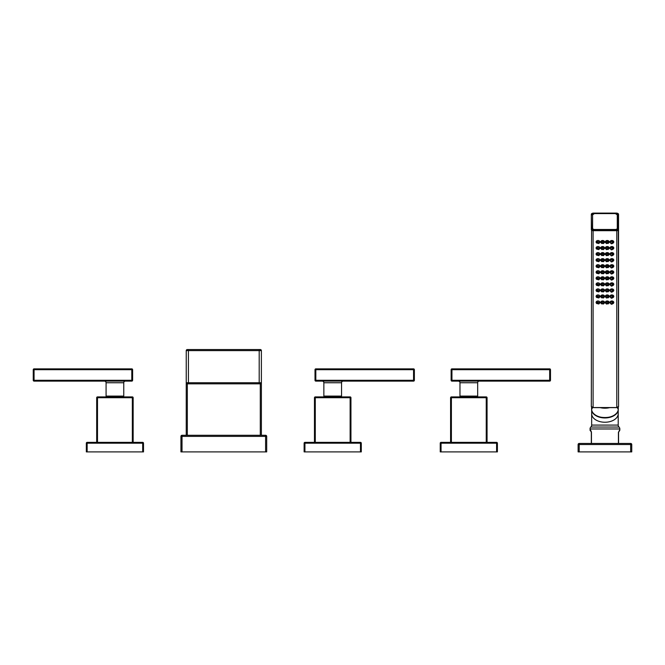<?xml version="1.0" encoding="UTF-8"?>
<svg xmlns="http://www.w3.org/2000/svg" width="665" height="665" viewBox="0 0 665 665"><rect width="100%" height="100%" fill="white"/><g stroke="black" fill="none" stroke-linecap="round" stroke-linejoin="round"><path stroke-width="1" d="M261.378 350.63L260.289 349.541A1.089 1.089 90 0 1 261.378 350.63L188.419 350.63L188.419 383.838L187.331 383.838L186.242 382.749A1.089 1.089 -90 0 0 187.331 383.838A1.089 1.089 -90 0 1 186.242 382.749L186.242 350.63L186.242 382.749L261.378 382.749L261.378 350.63L261.378 382.749A1.089 1.089 0 0 1 260.289 383.838L259.2 383.838L260.289 383.838L260.289 435.292M188.419 383.838L259.2 383.838L259.2 349.541L187.331 349.541A1.089 1.089 0 0 0 186.242 350.63L188.419 350.63L188.419 349.541M261.378 382.749A1.089 1.089 0 0 1 260.289 383.838A1.089 1.089 0 0 0 261.378 382.749M260.289 349.541L259.2 349.541M186.242 366.689L186.242 435.292M182.027 435.292L265.601 435.292L265.601 451.892L180.938 451.892L180.938 436.381A1.089 1.089 0 0 1 182.027 435.292L182.027 436.381L180.938 436.381A1.089 1.089 0 0 1 182.027 435.292M265.601 435.292A1.089 1.089 0 0 1 266.69 436.381L182.027 436.381L182.027 451.892M266.69 436.381L266.69 451.892L265.601 451.892M261.378 366.689L261.378 435.292M329.807 381.12L315.825 381.12L315.825 380.297L315.01 380.297A0.815 0.815 0 0 0 315.825 381.12A0.815 0.815 0 0 1 315.01 380.297L315.01 369.682L315.825 369.682L315.825 368.867L413.555 368.867A0.815 0.815 0 0 1 414.37 369.682L414.37 380.297A0.815 0.815 0 0 1 413.555 381.12L329.807 381.12L329.807 380.297L315.825 380.297L315.825 369.682L414.37 369.682A0.815 0.815 0 0 0 413.555 368.867L413.555 381.12A0.815 0.815 0 0 0 414.37 380.297L329.807 380.297M330.139 381.12L330.58 381.12M335.509 381.12L335.601 380.297M322.226 381.12A1.629 1.629 -90 0 1 323.855 382.749L323.855 396.091L341.552 396.091L341.552 382.749L323.855 382.749M343.182 381.12A1.629 1.629 90 0 0 341.552 382.749M414.37 369.682A0.815 0.815 0 0 0 413.555 368.867L315.825 368.867A0.815 0.815 0 0 0 315.01 369.682M339.823 396.091L339.823 396.905M325.584 396.091L325.584 396.905M314.462 397.72L314.462 442.366L314.462 397.72L315.285 397.72L315.285 396.905A0.815 0.815 0 0 0 314.462 397.72A0.815 0.815 0 0 1 315.285 396.905L350.131 396.905A0.815 0.815 0 0 1 350.945 397.72L350.131 397.72L350.131 396.905A0.815 0.815 0 0 1 350.945 397.72L350.945 442.366L350.945 397.72M304.121 443.189L304.936 443.189L304.936 442.366A0.815 0.815 0 0 0 304.121 443.189A0.815 0.815 0 0 1 304.936 442.366L360.472 442.366L360.472 443.189L361.286 443.189L361.286 451.892L304.121 451.892L304.121 443.189L304.121 451.892M360.472 442.366A0.815 0.815 0 0 1 361.286 443.189A0.815 0.815 0 0 0 360.472 442.366M132.618 369.682A0.815 0.815 0 0 0 131.795 368.867A0.815 0.815 0 0 1 132.618 369.682A0.815 0.815 0 0 0 131.795 368.867L34.065 368.867L131.795 368.867L131.795 381.12L117.813 381.12L117.813 380.297L33.25 380.297A0.815 0.815 0 0 0 34.065 381.12L34.065 369.682L132.618 369.682L132.618 380.297L117.813 380.297M131.795 381.12A0.815 0.815 0 0 0 132.618 380.297M117.73 381.12L112.019 381.12L112.019 380.297M125.402 381.12A1.629 1.629 90 0 0 123.765 382.749L123.765 396.091L106.076 396.091L106.076 382.749A1.629 1.629 -90 0 0 104.438 381.12M112.352 381.12L112.801 381.12M112.019 381.12L34.065 381.12M33.25 369.682L34.065 369.682L34.065 368.867A0.815 0.815 0 0 0 33.25 369.682L33.25 380.297M107.797 396.091L107.797 396.905M122.036 396.091L122.036 396.905M97.497 396.905L97.497 397.72L96.683 397.72A0.815 0.815 0 0 1 97.497 396.905L132.343 396.905A0.815 0.815 0 0 1 133.158 397.72L133.158 442.366L133.158 397.72L132.343 397.72L132.343 396.905M86.334 443.189A0.815 0.815 0 0 1 87.148 442.366A0.815 0.815 0 0 0 86.334 443.189L87.148 443.189L87.148 442.366L142.684 442.366L142.684 443.189L143.507 443.189L143.507 451.892L86.334 451.892L86.334 443.189L86.334 451.892M143.507 443.189A0.815 0.815 0 0 0 142.684 442.366A0.815 0.815 0 0 1 143.507 443.189L143.507 451.892M96.683 397.72L96.683 442.366L96.683 397.72M599.057 291.553A1.904 1.463 180 0 0 599.896 290.339A1.904 1.463 180 0 0 597.993 288.884A1.904 1.463 180 0 0 596.089 290.339A1.904 1.463 180 0 0 596.954 291.561M596.173 289.907A1.904 1.463 180 0 0 596.53 290.406M599.464 290.406A1.904 1.463 180 0 0 599.813 289.907M596.754 290.647L596.754 291.195L596.696 290.547L598.791 291.927L599.19 291.361A1.363 1.039 180 0 0 596.696 290.547L596.696 291.187A1.363 1.039 180 0 0 596.813 291.386M596.796 291.361L598.791 291.927L596.696 291.187M598.109 291.494L597.286 291.162L598.101 291.578M598.176 291.22L597.286 290.638M599.057 303.647A1.904 1.463 180 0 0 599.896 302.434A1.904 1.463 180 0 0 597.993 300.979A1.904 1.463 180 0 0 596.089 302.434A1.904 1.463 180 0 0 596.954 303.664M603.687 303.647A1.904 1.463 180 0 0 604.527 302.434A1.904 1.463 180 0 0 602.623 300.979A1.904 1.463 180 0 0 600.719 302.434A1.904 1.463 180 0 0 601.559 303.647M608.309 303.647A1.904 1.463 180 0 0 609.157 302.434A1.904 1.463 180 0 0 607.253 300.979A1.904 1.463 180 0 0 605.341 302.434A1.904 1.463 180 0 0 606.189 303.647M612.914 303.664A1.904 1.463 180 0 0 613.787 302.434A1.904 1.463 180 0 0 611.875 300.979A1.904 1.463 180 0 0 609.971 302.434A1.904 1.463 180 0 0 610.819 303.647M599.057 297.604A1.904 1.463 180 0 0 599.896 296.391A1.904 1.463 180 0 0 597.993 294.928A1.904 1.463 180 0 0 596.089 296.391A1.904 1.463 180 0 0 596.954 297.612M603.687 297.604A1.904 1.463 180 0 0 604.527 296.391A1.904 1.463 180 0 0 602.623 294.928A1.904 1.463 180 0 0 600.719 296.391A1.904 1.463 180 0 0 601.559 297.604M608.309 297.604A1.904 1.463 180 0 0 609.157 296.391A1.904 1.463 180 0 0 607.253 294.928A1.904 1.463 180 0 0 605.341 296.391A1.904 1.463 180 0 0 606.189 297.604M612.914 297.612A1.904 1.463 180 0 0 613.787 296.391A1.904 1.463 180 0 0 611.875 294.928A1.904 1.463 180 0 0 609.971 296.391A1.904 1.463 180 0 0 610.819 297.604M603.687 291.553A1.904 1.463 180 0 0 604.527 290.339A1.904 1.463 180 0 0 602.623 288.884A1.904 1.463 180 0 0 600.719 290.339A1.904 1.463 180 0 0 601.559 291.553M608.309 291.553A1.904 1.463 180 0 0 609.157 290.339A1.904 1.463 180 0 0 607.253 288.884A1.904 1.463 180 0 0 605.341 290.339A1.904 1.463 180 0 0 606.189 291.553M612.914 291.561A1.904 1.463 180 0 0 613.787 290.339A1.904 1.463 180 0 0 611.875 288.884A1.904 1.463 180 0 0 609.971 290.339A1.904 1.463 180 0 0 610.819 291.553M599.057 285.509A1.904 1.463 180 0 0 599.896 284.296A1.904 1.463 180 0 0 597.993 282.833A1.904 1.463 180 0 0 596.089 284.296A1.904 1.463 180 0 0 596.954 285.518M603.687 285.509A1.904 1.463 180 0 0 604.527 284.296A1.904 1.463 180 0 0 602.623 282.833A1.904 1.463 180 0 0 600.719 284.296A1.904 1.463 180 0 0 601.559 285.509M608.309 285.509A1.904 1.463 180 0 0 609.157 284.296A1.904 1.463 180 0 0 607.253 282.833A1.904 1.463 180 0 0 605.341 284.296A1.904 1.463 180 0 0 606.189 285.509M612.914 285.518A1.904 1.463 180 0 0 613.787 284.296A1.904 1.463 180 0 0 611.875 282.833A1.904 1.463 180 0 0 609.971 284.296A1.904 1.463 180 0 0 610.819 285.509M599.057 279.458A1.904 1.463 180 0 0 599.896 278.244A1.904 1.463 180 0 0 597.993 276.79A1.904 1.463 180 0 0 596.089 278.244A1.904 1.463 180 0 0 596.954 279.466M603.687 279.458A1.904 1.463 180 0 0 604.527 278.244A1.904 1.463 180 0 0 602.623 276.79A1.904 1.463 180 0 0 600.719 278.244A1.904 1.463 180 0 0 601.559 279.458M608.309 279.458A1.904 1.463 180 0 0 609.157 278.244A1.904 1.463 180 0 0 607.253 276.79A1.904 1.463 180 0 0 605.341 278.244A1.904 1.463 180 0 0 606.189 279.458M612.914 279.466A1.904 1.463 180 0 0 613.787 278.244A1.904 1.463 180 0 0 611.875 276.79A1.904 1.463 180 0 0 609.971 278.244A1.904 1.463 180 0 0 610.819 279.458M599.057 273.415A1.904 1.463 180 0 0 599.896 272.201A1.904 1.463 180 0 0 597.993 270.738A1.904 1.463 180 0 0 596.089 272.201A1.904 1.463 180 0 0 596.954 273.423M603.687 273.415A1.904 1.463 180 0 0 604.527 272.201A1.904 1.463 180 0 0 602.623 270.738A1.904 1.463 180 0 0 600.719 272.201A1.904 1.463 180 0 0 601.559 273.415M608.309 273.415A1.904 1.463 180 0 0 609.157 272.201A1.904 1.463 180 0 0 607.253 270.738A1.904 1.463 180 0 0 605.341 272.201A1.904 1.463 180 0 0 606.189 273.415M612.914 273.423A1.904 1.463 180 0 0 613.787 272.201A1.904 1.463 180 0 0 611.875 270.738A1.904 1.463 180 0 0 609.971 272.201A1.904 1.463 180 0 0 610.819 273.415M599.057 267.363A1.904 1.463 180 0 0 599.896 266.15A1.904 1.463 180 0 0 597.993 264.695A1.904 1.463 180 0 0 596.089 266.15A1.904 1.463 180 0 0 596.954 267.372M603.687 267.363A1.904 1.463 180 0 0 604.527 266.15A1.904 1.463 180 0 0 602.623 264.695A1.904 1.463 180 0 0 600.719 266.15A1.904 1.463 180 0 0 601.559 267.363M608.309 267.363A1.904 1.463 180 0 0 609.157 266.15A1.904 1.463 180 0 0 607.253 264.695A1.904 1.463 180 0 0 605.341 266.15A1.904 1.463 180 0 0 606.189 267.363M612.914 267.372A1.904 1.463 180 0 0 613.787 266.15A1.904 1.463 180 0 0 611.875 264.695A1.904 1.463 180 0 0 609.971 266.15A1.904 1.463 180 0 0 610.819 267.363M599.057 261.312A1.904 1.463 180 0 0 599.896 260.106A1.904 1.463 180 0 0 597.993 258.643A1.904 1.463 180 0 0 596.089 260.106A1.904 1.463 180 0 0 596.954 261.328M603.687 261.312A1.904 1.463 180 0 0 604.527 260.106A1.904 1.463 180 0 0 602.623 258.643A1.904 1.463 180 0 0 600.719 260.106A1.904 1.463 180 0 0 601.559 261.312M608.309 261.312A1.904 1.463 180 0 0 609.157 260.106A1.904 1.463 180 0 0 607.253 258.643A1.904 1.463 180 0 0 605.341 260.106A1.904 1.463 180 0 0 606.189 261.312M612.914 261.328A1.904 1.463 180 0 0 613.787 260.106A1.904 1.463 180 0 0 611.875 258.643A1.904 1.463 180 0 0 609.971 260.106A1.904 1.463 180 0 0 610.819 261.312M599.057 255.269A1.904 1.463 180 0 0 599.896 254.055A1.904 1.463 180 0 0 597.993 252.6A1.904 1.463 180 0 0 596.089 254.055A1.904 1.463 180 0 0 596.954 255.277M603.687 255.269A1.904 1.463 180 0 0 604.527 254.055A1.904 1.463 180 0 0 602.623 252.6A1.904 1.463 180 0 0 600.719 254.055A1.904 1.463 180 0 0 601.559 255.269M608.309 255.269A1.904 1.463 180 0 0 609.157 254.055A1.904 1.463 180 0 0 607.253 252.6A1.904 1.463 180 0 0 605.341 254.055A1.904 1.463 180 0 0 606.189 255.269M612.914 255.277A1.904 1.463 180 0 0 613.787 254.055A1.904 1.463 180 0 0 611.875 252.6A1.904 1.463 180 0 0 609.971 254.055A1.904 1.463 180 0 0 610.819 255.269M599.057 249.217A1.904 1.463 180 0 0 599.896 248.012A1.904 1.463 180 0 0 597.993 246.549A1.904 1.463 180 0 0 596.089 248.012A1.904 1.463 180 0 0 596.954 249.234M603.687 249.217A1.904 1.463 180 0 0 604.527 248.012A1.904 1.463 180 0 0 602.623 246.549A1.904 1.463 180 0 0 600.719 248.012A1.904 1.463 180 0 0 601.559 249.217M608.309 249.217A1.904 1.463 180 0 0 609.157 248.012A1.904 1.463 180 0 0 607.253 246.549A1.904 1.463 180 0 0 605.341 248.012A1.904 1.463 180 0 0 606.189 249.217M612.914 249.234A1.904 1.463 180 0 0 613.787 248.012A1.904 1.463 180 0 0 611.875 246.549A1.904 1.463 180 0 0 609.971 248.012A1.904 1.463 180 0 0 610.819 249.217M599.057 243.174A1.904 1.463 180 0 0 599.896 241.96A1.904 1.463 180 0 0 597.993 240.497A1.904 1.463 180 0 0 596.089 241.96A1.904 1.463 180 0 0 596.954 243.182M603.687 243.174A1.904 1.463 180 0 0 604.527 241.96A1.904 1.463 180 0 0 602.623 240.497A1.904 1.463 180 0 0 600.719 241.96A1.904 1.463 180 0 0 601.559 243.174M608.309 243.174A1.904 1.463 180 0 0 609.157 241.96A1.904 1.463 180 0 0 607.253 240.497A1.904 1.463 180 0 0 605.341 241.96A1.904 1.463 180 0 0 606.189 243.174M612.914 243.182A1.904 1.463 180 0 0 613.787 241.96A1.904 1.463 180 0 0 611.875 240.497A1.904 1.463 180 0 0 609.971 241.96A1.904 1.463 180 0 0 610.819 243.174M592.207 213.357A1.771 1.139 0 0 0 591.326 214.338L591.326 229.558A1.771 1.139 0 0 0 593.097 230.697L616.779 230.697A1.771 1.139 0 0 0 618.55 229.558L618.55 406.406A1.771 1.139 180 0 1 616.779 407.545L593.097 407.545A1.496 0.964 180 0 1 592.207 407.387M593.388 213.822A2.178 1.397 0 0 0 592.316 215.028L594.493 213.531L615.374 213.598L594.493 213.598A1.904 1.222 0 0 0 592.59 214.82L592.59 228.245A1.904 1.222 0 0 0 594.493 229.467L615.374 229.467A1.904 1.222 0 0 0 617.278 228.245L617.278 214.82A1.904 1.222 0 0 0 615.374 213.598L617.552 215.028L617.552 228.452A2.178 1.397 0 0 1 615.374 229.849L594.493 229.849A2.178 1.397 0 0 1 592.316 228.452L592.59 214.82M617.278 214.82L617.552 215.028A2.178 1.397 0 0 0 616.48 213.822M591.592 229.35L591.326 406.406L591.592 229.35A1.496 0.964 0 0 0 593.097 230.314L616.779 230.314L616.779 407.637L593.097 407.579A1.771 1.139 180 0 1 591.326 406.406L593.097 407.637L616.779 407.637L618.55 406.406M616.779 230.314A1.496 0.964 0 0 0 618.275 229.35L618.55 391.178M618.55 229.558L618.55 214.338A1.771 1.139 0 0 0 617.66 213.357M591.659 407.138A13.342 8.579 0 0 0 592.141 408.726L592.141 407.446M591.592 407.071L591.592 409.008A13.342 8.579 180 0 0 604.934 417.587A13.342 8.579 180 0 0 618.275 409.008C618.957 420.363 590.911 420.363 591.592 409.008M618.275 407.071L618.275 409.008M617.727 407.446L617.727 408.726A13.342 8.579 0 0 0 618.209 407.138M591.717 410.214A13.275 8.529 0 0 0 604.934 417.961A13.275 8.529 0 0 0 618.151 410.214M591.451 443.455L591.326 432.317L591.326 443.455L579.207 443.455L630.661 443.455L618.55 443.455L618.55 432.317L619.439 430.854A1.363 1.363 45 0 0 619.838 429.898L618.417 432.317L618.417 443.455L591.451 443.455L591.451 432.317L590.03 428.967A2.718 2.718 0 0 1 590.844 427.03A2.718 2.718 0 0 0 591.667 425.085L591.667 409.898M619.838 429.898L619.838 428.967A2.718 2.718 0 0 0 619.024 427.03A2.718 2.718 0 0 1 618.209 425.085L618.209 409.898M590.927 431.352L591.326 432.317L590.927 431.352A1.363 1.264 -45 0 1 590.578 430.388L591.218 431.252M579.207 443.455L579.207 444.544L630.661 444.544L630.661 443.455A1.089 1.089 0 0 1 631.75 444.544L631.75 451.892L578.118 451.892L578.118 444.544A1.089 1.089 0 0 1 579.207 443.455A1.089 1.089 0 0 0 578.118 444.544L578.118 451.892M579.207 451.892L579.207 444.544L578.118 444.544M590.429 430.854A1.363 1.363 -45 0 1 590.03 429.898M618.949 431.352A1.363 1.264 -135 0 0 619.298 430.388M618.417 432.317L618.55 443.455M596.173 302.001A1.904 1.463 180 0 0 596.53 302.5M599.464 302.5A1.904 1.463 180 0 0 599.813 302.001M596.754 302.741L596.754 303.29L596.696 302.65L598.791 304.021L599.19 303.456A1.363 1.039 180 0 0 596.696 302.65L596.696 303.282A1.363 1.039 180 0 0 596.813 303.481M596.796 303.456L598.791 304.021L596.696 303.282M598.109 303.589L597.286 303.265L598.101 303.681M598.176 303.315L597.286 302.733M600.803 302.001A1.904 1.463 180 0 0 601.152 302.5M604.086 302.5A1.904 1.463 180 0 0 604.443 302.001M603.388 304.063L603.82 303.456A1.363 1.039 180 0 0 602.623 301.918A1.363 1.039 180 0 0 601.426 303.456L601.767 303.947L603.496 303.747L601.767 303.947M601.775 303.656L603.296 303.83M603.022 303.805L602.066 303.697L603.022 303.805M605.433 302.001A1.904 1.463 180 0 0 605.782 302.5M608.716 302.5A1.904 1.463 180 0 0 609.065 302.001M608.101 303.947L608.442 303.456A1.363 1.039 180 0 0 607.253 301.918A1.363 1.039 180 0 0 606.056 303.456L606.48 304.063L608.226 303.581L606.48 304.063M606.58 303.83L608.093 303.656M607.81 303.697L606.854 303.83L607.81 303.697M610.054 302.001A1.904 1.463 180 0 0 610.412 302.5M613.346 302.5A1.904 1.463 180 0 0 613.695 302.001M610.52 302.966A1.363 1.039 180 0 0 610.678 303.456L611.077 304.021L613.172 302.65A1.363 1.039 180 0 0 610.52 302.966M613.238 302.949L613.047 303.506A1.363 1.039 180 0 0 613.172 303.282L613.122 302.741M613.047 303.506L611.077 304.021C611.359 304.462 612.008 304.287 613.047 303.506L613.072 303.456M611.758 303.589L612.581 303.265L611.775 303.681M611.692 303.315L612.581 302.733M596.173 295.958A1.904 1.463 180 0 0 596.53 296.449M599.464 296.449A1.904 1.463 180 0 0 599.813 295.958M596.754 296.69L598.791 297.97L599.19 297.413A1.363 1.039 180 0 0 596.696 296.598L596.696 297.23A1.363 1.039 180 0 0 596.813 297.43L596.754 297.247M598.791 297.97L596.829 297.454L598.791 297.97M598.109 297.546L597.286 297.213L598.101 297.629M598.176 297.263L597.286 296.681M600.803 295.958A1.904 1.463 180 0 0 601.152 296.449M604.086 296.449A1.904 1.463 180 0 0 604.443 295.958M603.388 298.02L603.82 297.413A1.363 1.039 180 0 0 602.623 295.875A1.363 1.039 180 0 0 601.426 297.413L601.767 297.903L603.496 297.704L601.767 297.903M601.775 297.604L603.296 297.779M603.022 297.754L602.066 297.646L603.022 297.787M605.433 295.958A1.904 1.463 180 0 0 605.782 296.449M608.716 296.449A1.904 1.463 180 0 0 609.065 295.958M608.101 297.903L608.442 297.413A1.363 1.039 180 0 0 607.253 295.875A1.363 1.039 180 0 0 606.056 297.413L606.48 298.02L608.226 297.529L606.48 298.02M606.58 297.779L608.093 297.604M606.854 297.754L607.81 297.646L606.854 297.787M610.054 295.958A1.904 1.463 180 0 0 610.412 296.449M613.346 296.449A1.904 1.463 180 0 0 613.695 295.958M610.52 296.914A1.363 1.039 180 0 0 610.678 297.413L611.077 297.97L613.172 296.598A1.363 1.039 180 0 0 610.52 296.914M613.063 297.43A1.363 1.039 180 0 0 613.172 297.23L613.122 296.69M613.072 297.413L613.047 297.454C612.008 298.244 611.359 298.419 611.077 297.97L613.238 296.898M611.758 297.546L612.581 297.213L611.775 297.629M611.692 297.263L612.581 296.681M600.803 289.907A1.904 1.463 180 0 0 601.152 290.406M604.086 290.406A1.904 1.463 180 0 0 604.443 289.907M603.388 291.968L603.82 291.361A1.363 1.039 180 0 0 602.623 289.824A1.363 1.039 180 0 0 601.426 291.361L601.767 291.852L603.496 291.652L601.767 291.852M601.775 291.553L603.296 291.727M603.022 291.711L602.066 291.594L603.022 291.711M605.433 289.907A1.904 1.463 180 0 0 605.782 290.406M608.716 290.406A1.904 1.463 180 0 0 609.065 289.907M608.101 291.852L608.442 291.361A1.363 1.039 180 0 0 607.253 289.824A1.363 1.039 180 0 0 606.056 291.361L606.48 291.968L608.226 291.486L606.48 291.968M606.58 291.727L608.093 291.553M607.81 291.594L606.854 291.736L607.81 291.594M610.054 289.907A1.904 1.463 180 0 0 610.412 290.406M613.346 290.406A1.904 1.463 180 0 0 613.695 289.907M610.52 290.871A1.363 1.039 180 0 0 610.678 291.361L611.077 291.927L613.172 290.547A1.363 1.039 180 0 0 610.52 290.871M613.238 290.854L613.047 291.411A1.363 1.039 180 0 0 613.172 291.187L613.122 290.647M613.047 291.411L611.077 291.927C611.359 292.367 612.008 292.193 613.047 291.411L613.072 291.361M611.758 291.494L612.581 291.162L611.775 291.578M611.692 291.22L612.581 290.638M596.173 283.864A1.904 1.463 180 0 0 596.53 284.354M599.464 284.354A1.904 1.463 180 0 0 599.813 283.864M596.754 284.595L598.791 285.875L599.19 285.318A1.363 1.039 180 0 0 596.696 284.504L596.696 285.135A1.363 1.039 180 0 0 596.813 285.335L596.754 285.144M598.791 285.875L596.829 285.36L598.791 285.875M598.109 285.451L597.286 285.119L598.101 285.534M598.176 285.169L597.286 284.587M600.803 283.864A1.904 1.463 180 0 0 601.152 284.354M604.086 284.354A1.904 1.463 180 0 0 604.443 283.864M603.388 285.917L603.82 285.318A1.363 1.039 180 0 0 602.623 283.78A1.363 1.039 180 0 0 601.426 285.318L601.767 285.8L603.496 285.609L601.767 285.8M601.775 285.509L603.296 285.684M603.022 285.659L602.066 285.551L603.022 285.692M605.433 283.864A1.904 1.463 180 0 0 605.782 284.354M608.716 284.354A1.904 1.463 180 0 0 609.065 283.864M608.101 285.8L608.442 285.318A1.363 1.039 180 0 0 607.253 283.78A1.363 1.039 180 0 0 606.056 285.318L606.48 285.917L608.226 285.435L606.48 285.917M606.58 285.684L608.093 285.509M606.854 285.659L607.81 285.551L606.854 285.692M610.054 283.864A1.904 1.463 180 0 0 610.412 284.354M613.346 284.354A1.904 1.463 180 0 0 613.695 283.864M610.52 284.82A1.363 1.039 180 0 0 610.678 285.318L611.077 285.875L613.172 284.504A1.363 1.039 180 0 0 610.52 284.82M613.063 285.335A1.363 1.039 180 0 0 613.172 285.135L613.122 284.595M613.072 285.318L613.047 285.36C612.008 286.15 611.359 286.324 611.077 285.875L613.238 284.803M611.758 285.451L612.581 285.119L611.775 285.534M611.692 285.169L612.581 284.587M596.173 277.812A1.904 1.463 180 0 0 596.53 278.311M599.464 278.311A1.904 1.463 180 0 0 599.813 277.812M596.754 278.552L596.754 279.101L596.696 278.452L598.791 279.832L599.19 279.267A1.363 1.039 180 0 0 596.696 278.452L596.696 279.092A1.363 1.039 180 0 0 596.813 279.292M596.796 279.267L598.791 279.832L596.696 279.092M598.109 279.4L597.286 279.067L598.101 279.483M598.176 279.125L597.286 278.544M600.803 277.812A1.904 1.463 180 0 0 601.152 278.311M604.086 278.311A1.904 1.463 180 0 0 604.443 277.812M603.388 279.874L603.82 279.267A1.363 1.039 180 0 0 602.623 277.729A1.363 1.039 180 0 0 601.426 279.267L601.767 279.757L603.496 279.558L601.767 279.757M601.775 279.458L603.296 279.632M603.022 279.616L602.066 279.5L603.022 279.616M605.433 277.812A1.904 1.463 180 0 0 605.782 278.311M608.716 278.311A1.904 1.463 180 0 0 609.065 277.812M608.101 279.757L608.442 279.267A1.363 1.039 180 0 0 607.253 277.729A1.363 1.039 180 0 0 606.056 279.267L606.48 279.874L608.226 279.383L606.48 279.874M606.58 279.632L608.093 279.458M607.81 279.5L606.854 279.641L607.81 279.5M610.054 277.812A1.904 1.463 180 0 0 610.412 278.311M613.346 278.311A1.904 1.463 180 0 0 613.695 277.812M610.52 278.768A1.363 1.039 180 0 0 610.678 279.267L611.077 279.832L613.172 278.452A1.363 1.039 180 0 0 610.52 278.768M613.238 278.76L613.047 279.308A1.363 1.039 180 0 0 613.172 279.092L613.122 278.552M613.047 279.308L611.077 279.832C611.359 280.273 612.008 280.098 613.047 279.308L613.072 279.267M611.758 279.4L612.581 279.067L611.775 279.483M611.692 279.125L612.581 278.544M596.173 271.761A1.904 1.463 180 0 0 596.53 272.259M599.464 272.259A1.904 1.463 180 0 0 599.813 271.761M596.754 272.5L598.791 273.781L599.19 273.224A1.363 1.039 180 0 0 596.696 272.409L596.696 273.041A1.363 1.039 180 0 0 596.813 273.24L596.754 273.049M598.791 273.781L596.829 273.265L598.791 273.781M598.109 273.357L597.286 273.024L598.101 273.44M598.176 273.074L597.286 272.492M600.803 271.761A1.904 1.463 180 0 0 601.152 272.259M604.086 272.259A1.904 1.463 180 0 0 604.443 271.761M603.388 273.822L603.82 273.224A1.363 1.039 180 0 0 602.623 271.677A1.363 1.039 180 0 0 601.426 273.224L601.767 273.706L603.496 273.515L601.767 273.706M601.775 273.415L603.296 273.589M603.022 273.564L602.066 273.456L603.022 273.598M605.433 271.761A1.904 1.463 180 0 0 605.782 272.259M608.716 272.259A1.904 1.463 180 0 0 609.065 271.761M608.101 273.706L608.442 273.224A1.363 1.039 180 0 0 607.253 271.677A1.363 1.039 180 0 0 606.056 273.224L606.48 273.822L608.226 273.34L606.48 273.822M606.58 273.589L608.093 273.415M606.854 273.564L607.81 273.456L606.854 273.598M610.054 271.761A1.904 1.463 180 0 0 610.412 272.259M613.346 272.259A1.904 1.463 180 0 0 613.695 271.761M610.52 272.725A1.363 1.039 180 0 0 610.678 273.224L611.077 273.781L613.172 272.409A1.363 1.039 180 0 0 610.52 272.725M613.063 273.24A1.363 1.039 180 0 0 613.172 273.041L613.122 272.5M613.072 273.224L613.047 273.265C612.008 274.055 611.359 274.221 611.077 273.781L613.238 272.708M611.758 273.357L612.581 273.024L611.775 273.44M611.692 273.074L612.581 272.492M596.173 265.717A1.904 1.463 180 0 0 596.53 266.216M599.464 266.216A1.904 1.463 180 0 0 599.813 265.717M596.754 266.457L596.754 267.006L596.696 266.357L598.791 267.737L599.19 267.172A1.363 1.039 180 0 0 596.696 266.357L596.696 266.989A1.363 1.039 180 0 0 596.813 267.189M596.796 267.172L598.791 267.737L596.696 266.989M598.109 267.305L597.286 266.973L598.101 267.388M598.176 267.022L597.286 266.441M600.803 265.717A1.904 1.463 180 0 0 601.152 266.216M604.086 266.216A1.904 1.463 180 0 0 604.443 265.717M603.388 267.779L603.82 267.172A1.363 1.039 180 0 0 602.623 265.634A1.363 1.039 180 0 0 601.426 267.172L601.767 267.663L603.496 267.463L601.767 267.663M601.775 267.363L603.296 267.538M603.022 267.521L602.066 267.405L603.022 267.521M605.433 265.717A1.904 1.463 180 0 0 605.782 266.216M608.716 266.216A1.904 1.463 180 0 0 609.065 265.717M608.101 267.663L608.442 267.172A1.363 1.039 180 0 0 607.253 265.634A1.363 1.039 180 0 0 606.056 267.172L606.48 267.779L608.226 267.288L606.48 267.779M606.58 267.538L608.093 267.363M607.81 267.405L606.854 267.546L607.81 267.405M610.054 265.717A1.904 1.463 180 0 0 610.412 266.216M613.346 266.216A1.904 1.463 180 0 0 613.695 265.717M610.52 266.673A1.363 1.039 180 0 0 610.678 267.172L611.077 267.737L613.172 266.357A1.363 1.039 180 0 0 610.52 266.673M613.238 266.665L613.047 267.214A1.363 1.039 180 0 0 613.172 266.989L613.122 266.457M613.047 267.214L611.077 267.737C611.359 268.178 612.008 268.003 613.047 267.214L613.072 267.172M611.758 267.305L612.581 266.973L611.775 267.388M611.692 267.022L612.581 266.441M596.173 259.666A1.904 1.463 180 0 0 596.53 260.165M599.464 260.165A1.904 1.463 180 0 0 599.813 259.666M596.754 260.406L598.791 261.686L599.19 261.129A1.363 1.039 180 0 0 596.696 260.314L596.696 260.946A1.363 1.039 180 0 0 596.813 261.146L596.754 260.954M598.791 261.686L596.829 261.17L598.791 261.686M598.109 261.262L597.286 260.929L598.101 261.345M598.176 260.979L597.286 260.397M600.803 259.666A1.904 1.463 180 0 0 601.152 260.165M604.086 260.165A1.904 1.463 180 0 0 604.443 259.666M603.388 261.727L603.82 261.129A1.363 1.039 180 0 0 602.623 259.583A1.363 1.039 180 0 0 601.426 261.129L601.767 261.611L603.496 261.42L601.767 261.611M601.775 261.32L603.296 261.495M603.022 261.47L602.066 261.362L603.022 261.503M605.433 259.666A1.904 1.463 180 0 0 605.782 260.165M608.716 260.165A1.904 1.463 180 0 0 609.065 259.666M608.101 261.611L608.442 261.129A1.363 1.039 180 0 0 607.253 259.583A1.363 1.039 180 0 0 606.056 261.129L606.48 261.727L608.226 261.245L606.48 261.727M606.58 261.495L608.093 261.32M606.854 261.47L607.81 261.362L606.854 261.503M610.054 259.666A1.904 1.463 180 0 0 610.412 260.165M613.346 260.165A1.904 1.463 180 0 0 613.695 259.666M610.52 260.63A1.363 1.039 180 0 0 610.678 261.129L611.077 261.686L613.172 260.314A1.363 1.039 180 0 0 610.52 260.63M613.063 261.146A1.363 1.039 180 0 0 613.172 260.946L613.122 260.406M613.072 261.129L613.047 261.17C612.008 261.96 611.359 262.126 611.077 261.686L613.238 260.613M611.758 261.262L612.581 260.929L611.775 261.345M611.692 260.979L612.581 260.397M596.173 253.623A1.904 1.463 180 0 0 596.53 254.121M599.464 254.121A1.904 1.463 180 0 0 599.813 253.623M596.754 254.354L596.754 254.911L596.696 254.263L598.791 255.634L599.19 255.077A1.363 1.039 180 0 0 596.696 254.263L596.696 254.894A1.363 1.039 180 0 0 596.813 255.094M596.796 255.077L598.791 255.634L596.696 254.894M598.109 255.21L597.286 254.878L598.101 255.294M598.176 254.928L597.286 254.346M600.803 253.623A1.904 1.463 180 0 0 601.152 254.121M604.086 254.121A1.904 1.463 180 0 0 604.443 253.623M603.388 255.684L603.82 255.077A1.363 1.039 180 0 0 602.623 253.54A1.363 1.039 180 0 0 601.426 255.077L601.767 255.568L603.496 255.368L601.767 255.568M601.775 255.269L603.296 255.443M603.022 255.418L602.066 255.31L603.022 255.451M605.433 253.623A1.904 1.463 180 0 0 605.782 254.121M608.716 254.121A1.904 1.463 180 0 0 609.065 253.623M608.101 255.568L608.442 255.077A1.363 1.039 180 0 0 607.253 253.54A1.363 1.039 180 0 0 606.056 255.077L606.48 255.684L608.226 255.194L606.48 255.684M606.58 255.443L608.093 255.269M606.854 255.418L607.81 255.31L606.854 255.451M610.054 253.623A1.904 1.463 180 0 0 610.412 254.121M613.346 254.121A1.904 1.463 180 0 0 613.695 253.623M610.52 254.579A1.363 1.039 180 0 0 610.678 255.077L611.077 255.634L613.172 254.263A1.363 1.039 180 0 0 610.52 254.579M613.238 254.57L613.047 255.119A1.363 1.039 180 0 0 613.172 254.894L613.122 254.354M613.047 255.119L611.077 255.634C611.359 256.083 612.008 255.909 613.047 255.119L613.072 255.077M611.758 255.21L612.581 254.878L611.775 255.294M611.692 254.928L612.581 254.346M596.173 247.571A1.904 1.463 180 0 0 596.53 248.07M599.464 248.07A1.904 1.463 180 0 0 599.813 247.571M596.754 248.311L598.791 249.591L599.19 249.034A1.363 1.039 180 0 0 596.696 248.22L596.696 248.851A1.363 1.039 180 0 0 596.813 249.051L596.754 248.86M598.791 249.591L596.829 249.076L598.791 249.591M598.109 249.167L597.286 248.835L598.101 249.25M598.176 248.885L597.286 248.303M600.803 247.571A1.904 1.463 180 0 0 601.152 248.07M604.086 248.07A1.904 1.463 180 0 0 604.443 247.571M603.388 249.633L603.82 249.034A1.363 1.039 180 0 0 602.623 247.488A1.363 1.039 180 0 0 601.426 249.034L601.767 249.516L603.496 249.325L601.767 249.516M601.775 249.225L603.296 249.4M603.022 249.375L602.066 249.267L603.022 249.408M605.433 247.571A1.904 1.463 180 0 0 605.782 248.07M608.716 248.07A1.904 1.463 180 0 0 609.065 247.571M608.101 249.516L608.442 249.034A1.363 1.039 180 0 0 607.253 247.488A1.363 1.039 180 0 0 606.056 249.034L606.48 249.633L608.226 249.151L606.48 249.633M606.58 249.4L608.093 249.225M606.854 249.375L607.81 249.267L606.854 249.408M610.054 247.571A1.904 1.463 180 0 0 610.412 248.07M613.346 248.07A1.904 1.463 180 0 0 613.695 247.571M610.52 248.535A1.363 1.039 180 0 0 610.678 249.034L611.077 249.591L613.172 248.22A1.363 1.039 180 0 0 610.52 248.535M613.063 249.051A1.363 1.039 180 0 0 613.172 248.851L613.122 248.311M613.072 249.034L613.047 249.076C612.008 249.865 611.359 250.032 611.077 249.591L613.238 248.519M611.758 249.167L612.581 248.835L611.775 249.25M611.692 248.885L612.581 248.303M596.173 241.528A1.904 1.463 180 0 0 596.53 242.027M599.464 242.027A1.904 1.463 180 0 0 599.813 241.528M596.754 242.26L596.754 242.816L596.696 242.168L598.791 243.54L599.19 242.983A1.363 1.039 180 0 0 596.696 242.168L596.696 242.8A1.363 1.039 180 0 0 596.813 242.999M596.796 242.983L598.791 243.54L596.696 242.8M598.109 243.116L597.286 242.783L598.101 243.199M598.176 242.833L597.286 242.251M600.803 241.528A1.904 1.463 180 0 0 601.152 242.027M604.086 242.027A1.904 1.463 180 0 0 604.443 241.528M603.388 243.59L603.82 242.983A1.363 1.039 180 0 0 602.623 241.445A1.363 1.039 180 0 0 601.426 242.983L601.767 243.473L603.496 243.274L601.767 243.473M601.775 243.174L603.296 243.348M603.022 243.324L602.066 243.215L603.022 243.357M605.433 241.528A1.904 1.463 180 0 0 605.782 242.027M608.716 242.027A1.904 1.463 180 0 0 609.065 241.528M608.101 243.473L608.442 242.983A1.363 1.039 180 0 0 607.253 241.445A1.363 1.039 180 0 0 606.056 242.983L606.48 243.59L608.226 243.099L606.48 243.59M606.58 243.348L608.093 243.174M606.854 243.324L607.81 243.215L606.854 243.357M610.054 241.528A1.904 1.463 180 0 0 610.412 242.027M613.346 242.027A1.904 1.463 180 0 0 613.695 241.528M610.52 242.484A1.363 1.039 180 0 0 610.678 242.983L611.077 243.54L613.172 242.168A1.363 1.039 180 0 0 610.52 242.484M613.238 242.476L613.047 243.024A1.363 1.039 180 0 0 613.172 242.8L613.122 242.26M613.047 243.024L611.077 243.54C611.359 243.988 612.008 243.814 613.047 243.024L613.072 242.983M611.758 243.116L612.581 242.783L611.775 243.199M611.692 242.833L612.581 242.251M471.626 381.12L451.942 381.12L451.942 380.297L451.128 380.297A0.815 0.815 0 0 0 451.942 381.12M465.924 381.12L465.924 380.297L451.942 380.297L451.942 368.867L549.672 368.867L549.672 369.682L550.487 369.682L550.487 380.297A0.815 0.815 0 0 1 549.672 381.12L471.718 381.12L471.718 380.297L465.924 380.297M451.128 369.682L549.672 369.682L549.672 381.12A0.815 0.815 0 0 0 550.487 380.297L550.487 369.682A0.815 0.815 0 0 0 549.672 368.867L451.942 368.867A0.815 0.815 0 0 0 451.128 369.682L451.128 380.297M466.256 381.12L466.697 381.12M458.343 381.12A1.629 1.629 -90 0 1 459.972 382.749L459.972 396.091L477.67 396.091L477.67 382.749L459.972 382.749M479.299 381.12A1.629 1.629 90 0 0 477.67 382.749M475.94 396.091L475.94 396.905M461.701 396.091L461.701 396.905M450.579 397.72L450.579 442.366L450.579 397.72L451.394 397.72L451.394 396.905A0.815 0.815 0 0 0 450.579 397.72A0.815 0.815 0 0 1 451.394 396.905L486.24 396.905A0.815 0.815 0 0 1 487.063 397.72L486.24 397.72L486.24 396.905A0.815 0.815 0 0 1 487.063 397.72L487.063 442.366L487.063 397.72M440.238 443.189L441.053 443.189L441.053 442.366A0.815 0.815 0 0 0 440.238 443.189A0.815 0.815 0 0 1 441.053 442.366L496.589 442.366L496.589 443.189L497.403 443.189L497.403 451.892L440.238 451.892L440.238 443.189L440.238 451.892M496.589 442.366A0.815 0.815 0 0 1 497.403 443.189L497.403 451.892M187.331 435.292L187.331 382.749M315.285 442.366L315.285 397.72L350.131 397.72L350.131 442.366M304.936 451.892L304.936 443.189L360.472 443.189L360.472 451.892M123.765 382.749L106.076 382.749M97.497 442.366L97.497 397.72L132.343 397.72L132.343 442.366M87.148 451.892L87.148 443.189L142.684 443.189L142.684 451.892M599.514 290.048A1.588 1.214 180 0 0 599.564 289.516M596.422 289.516A1.588 1.214 180 0 0 596.472 290.048M593.097 230.314L593.097 407.545M617.66 407.387A1.496 0.964 180 0 1 616.779 407.579M618.275 229.35L618.275 214.13A1.496 0.964 0 0 0 616.779 213.166L593.097 213.166A1.496 0.964 0 0 0 591.592 214.13M618.275 214.13L616.779 213.108L593.097 213.108L591.326 214.338M609.689 407.637A13.342 8.579 180 0 1 600.187 407.637M591.667 413.705A13.275 8.529 0 0 0 604.934 422.242A13.275 8.529 0 0 0 618.209 413.705M618.209 425.085L591.667 425.085M619.024 427.03L590.844 427.03M619.838 428.967L590.03 428.967M631.75 444.544L630.661 444.544L630.661 451.892M599.514 302.151A1.588 1.214 180 0 0 599.564 301.611M596.422 301.611A1.588 1.214 180 0 0 596.472 302.151M604.144 302.151A1.588 1.214 180 0 0 604.194 301.611M601.052 301.611A1.588 1.214 180 0 0 601.102 302.151M602.066 302.966L603.089 303.165M608.766 302.151A1.588 1.214 180 0 0 608.824 301.611M605.682 301.611A1.588 1.214 180 0 0 605.732 302.151M607.81 302.966L606.779 303.165M613.396 302.151A1.588 1.214 180 0 0 613.446 301.611M610.304 301.611A1.588 1.214 180 0 0 610.354 302.151M599.514 296.1A1.588 1.214 180 0 0 599.564 295.568M596.422 295.568A1.588 1.214 180 0 0 596.472 296.1M604.144 296.1A1.588 1.214 180 0 0 604.194 295.568M601.052 295.568A1.588 1.214 180 0 0 601.102 296.1M602.066 296.923L603.089 297.114M608.766 296.1A1.588 1.214 180 0 0 608.824 295.568M605.682 295.568A1.588 1.214 180 0 0 605.732 296.1M607.81 296.923L606.779 297.114M613.396 296.1A1.588 1.214 180 0 0 613.446 295.568M610.304 295.568A1.588 1.214 180 0 0 610.354 296.1M604.144 290.048A1.588 1.214 180 0 0 604.194 289.516M601.052 289.516A1.588 1.214 180 0 0 601.102 290.048M602.066 290.871L603.089 291.071M608.766 290.048A1.588 1.214 180 0 0 608.824 289.516M605.682 289.516A1.588 1.214 180 0 0 605.732 290.048M607.81 290.871L606.779 291.071M613.396 290.048A1.588 1.214 180 0 0 613.446 289.516M610.304 289.516A1.588 1.214 180 0 0 610.354 290.048M599.514 284.005A1.588 1.214 180 0 0 599.564 283.465M596.422 283.465A1.588 1.214 180 0 0 596.472 284.005M604.144 284.005A1.588 1.214 180 0 0 604.194 283.465M601.052 283.465A1.588 1.214 180 0 0 601.102 284.005M602.066 284.82L603.089 285.019M608.766 284.005A1.588 1.214 180 0 0 608.824 283.465M605.682 283.465A1.588 1.214 180 0 0 605.732 284.005M607.81 284.82L606.779 285.019M613.396 284.005A1.588 1.214 180 0 0 613.446 283.465M610.304 283.465A1.588 1.214 180 0 0 610.354 284.005M599.514 277.953A1.588 1.214 180 0 0 599.564 277.421M596.422 277.421A1.588 1.214 180 0 0 596.472 277.953M604.144 277.953A1.588 1.214 180 0 0 604.194 277.421M601.052 277.421A1.588 1.214 180 0 0 601.102 277.953M602.066 278.776L603.089 278.968M608.766 277.953A1.588 1.214 180 0 0 608.824 277.421M605.682 277.421A1.588 1.214 180 0 0 605.732 277.953M607.81 278.776L606.779 278.968M613.396 277.953A1.588 1.214 180 0 0 613.446 277.421M610.304 277.421A1.588 1.214 180 0 0 610.354 277.953M599.514 271.91A1.588 1.214 180 0 0 599.564 271.37M596.422 271.37A1.588 1.214 180 0 0 596.472 271.91M604.144 271.91A1.588 1.214 180 0 0 604.194 271.37M601.052 271.37A1.588 1.214 180 0 0 601.102 271.91M602.066 272.725L603.089 272.924M608.766 271.91A1.588 1.214 180 0 0 608.824 271.37M605.682 271.37A1.588 1.214 180 0 0 605.732 271.91M607.81 272.725L606.779 272.924M613.396 271.91A1.588 1.214 180 0 0 613.446 271.37M610.304 271.37A1.588 1.214 180 0 0 610.354 271.91M599.514 265.859A1.588 1.214 180 0 0 599.564 265.327M596.422 265.327A1.588 1.214 180 0 0 596.472 265.859M604.144 265.859A1.588 1.214 180 0 0 604.194 265.327M601.052 265.327A1.588 1.214 180 0 0 601.102 265.859M602.066 266.682L603.089 266.873M608.766 265.859A1.588 1.214 180 0 0 608.824 265.327M605.682 265.327A1.588 1.214 180 0 0 605.732 265.859M607.81 266.682L606.779 266.873M613.396 265.859A1.588 1.214 180 0 0 613.446 265.327M610.304 265.327A1.588 1.214 180 0 0 610.354 265.859M599.514 259.816A1.588 1.214 180 0 0 599.564 259.275M596.422 259.275A1.588 1.214 180 0 0 596.472 259.816M604.144 259.816A1.588 1.214 180 0 0 604.194 259.275M601.052 259.275A1.588 1.214 180 0 0 601.102 259.816M602.066 260.63L603.089 260.83M608.766 259.816A1.588 1.214 180 0 0 608.824 259.275M605.682 259.275A1.588 1.214 180 0 0 605.732 259.816M607.81 260.63L606.779 260.83M613.396 259.816A1.588 1.214 180 0 0 613.446 259.275M610.304 259.275A1.588 1.214 180 0 0 610.354 259.816M599.514 253.764A1.588 1.214 180 0 0 599.564 253.232M596.422 253.232A1.588 1.214 180 0 0 596.472 253.764M604.144 253.764A1.588 1.214 180 0 0 604.194 253.232M601.052 253.232A1.588 1.214 180 0 0 601.102 253.764M602.066 254.587L603.089 254.778M608.766 253.764A1.588 1.214 180 0 0 608.824 253.232M605.682 253.232A1.588 1.214 180 0 0 605.732 253.764M607.81 254.587L606.779 254.778M613.396 253.764A1.588 1.214 180 0 0 613.446 253.232M610.304 253.232A1.588 1.214 180 0 0 610.354 253.764M599.514 247.721A1.588 1.214 180 0 0 599.564 247.181M596.422 247.181A1.588 1.214 180 0 0 596.472 247.721M604.144 247.721A1.588 1.214 180 0 0 604.194 247.181M601.052 247.181A1.588 1.214 180 0 0 601.102 247.721M602.066 248.535L603.089 248.735M608.766 247.721A1.588 1.214 180 0 0 608.824 247.181M605.682 247.181A1.588 1.214 180 0 0 605.732 247.721M607.81 248.535L606.779 248.735M613.396 247.721A1.588 1.214 180 0 0 613.446 247.181M610.304 247.181A1.588 1.214 180 0 0 610.354 247.721M599.514 241.669A1.588 1.214 180 0 0 599.564 241.137M596.422 241.137A1.588 1.214 180 0 0 596.472 241.669M604.144 241.669A1.588 1.214 180 0 0 604.194 241.137M601.052 241.137A1.588 1.214 180 0 0 601.102 241.669M602.066 242.492L603.089 242.683M608.766 241.669A1.588 1.214 180 0 0 608.824 241.137M605.682 241.137A1.588 1.214 180 0 0 605.732 241.669M607.81 242.492L606.779 242.683M613.396 241.669A1.588 1.214 180 0 0 613.446 241.137M610.304 241.137A1.588 1.214 180 0 0 610.354 241.669M550.487 380.297L471.718 380.297M550.487 369.682A0.815 0.815 0 0 0 549.672 368.867M451.394 442.366L451.394 397.72L486.24 397.72L486.24 442.366M441.053 451.892L441.053 443.189L496.589 443.189L496.589 451.892M599.34 291.021L599.564 289.882M596.646 291.012L596.422 289.882M599.34 303.115L599.564 301.976M596.646 303.107L596.422 301.976M603.97 303.115L604.194 301.976M601.276 303.115L601.052 301.976M608.591 303.115L608.824 301.976M605.906 303.115L605.682 301.976M613.221 303.107L613.446 301.976M610.528 303.115L610.304 301.976M599.34 297.072L599.564 295.925M596.646 297.064L596.422 295.925M603.97 297.072L604.194 295.925M601.276 297.072L601.052 295.925M608.591 297.072L608.824 295.925M605.906 297.072L605.682 295.925M613.221 297.064L613.446 295.925M610.528 297.072L610.304 295.925M603.97 291.021L604.194 289.882M601.276 291.021L601.052 289.882M608.591 291.021L608.824 289.882M605.906 291.021L605.682 289.882M613.221 291.012L613.446 289.882M610.528 291.021L610.304 289.882M599.34 284.977L599.564 283.83M596.646 284.969L596.422 283.83M603.97 284.977L604.194 283.83M601.276 284.977L601.052 283.83M608.591 284.977L608.824 283.83M605.906 284.977L605.682 283.83M613.221 284.969L613.446 283.83M610.528 284.977L610.304 283.83M599.34 278.926L599.564 277.787M596.646 278.918L596.422 277.787M603.97 278.926L604.194 277.787M601.276 278.926L601.052 277.787M608.591 278.926L608.824 277.787M605.906 278.926L605.682 277.787M613.221 278.918L613.446 277.787M610.528 278.926L610.304 277.787M599.34 272.883L599.564 271.736M596.646 272.874L596.422 271.736M603.97 272.883L604.194 271.736M601.276 272.883L601.052 271.736M608.591 272.883L608.824 271.736M605.906 272.883L605.682 271.736M613.221 272.874L613.446 271.736M610.528 272.883L610.304 271.736M599.34 266.831L599.564 265.684M596.646 266.823L596.422 265.684M603.97 266.831L604.194 265.684M601.276 266.831L601.052 265.684M608.591 266.831L608.824 265.684M605.906 266.831L605.682 265.684M613.221 266.823L613.446 265.684M610.528 266.831L610.304 265.684M599.34 260.788L599.564 259.641M596.646 260.771L596.422 259.641M603.97 260.788L604.194 259.641M601.276 260.788L601.052 259.641M608.591 260.788L608.824 259.641M605.906 260.788L605.682 259.641M613.221 260.771L613.446 259.641M610.528 260.788L610.304 259.641M599.34 254.737L599.564 253.589M596.646 254.728L596.422 253.589M603.97 254.737L604.194 253.589M601.276 254.737L601.052 253.589M608.591 254.737L608.824 253.589M605.906 254.737L605.682 253.589M613.221 254.728L613.446 253.589M610.528 254.737L610.304 253.589M599.34 248.685L599.564 247.546M596.646 248.677L596.422 247.546M603.97 248.685L604.194 247.546M601.276 248.685L601.052 247.546M608.591 248.685L608.824 247.546M605.906 248.685L605.682 247.546M613.221 248.677L613.446 247.546M610.528 248.685L610.304 247.546M599.34 242.642L599.564 241.495M596.646 242.634L596.422 241.495M603.97 242.642L604.194 241.495M601.276 242.642L601.052 241.495M608.591 242.642L608.824 241.495M605.906 242.642L605.682 241.495M613.221 242.634L613.446 241.495M610.528 242.642L610.304 241.495"/></g></svg>
